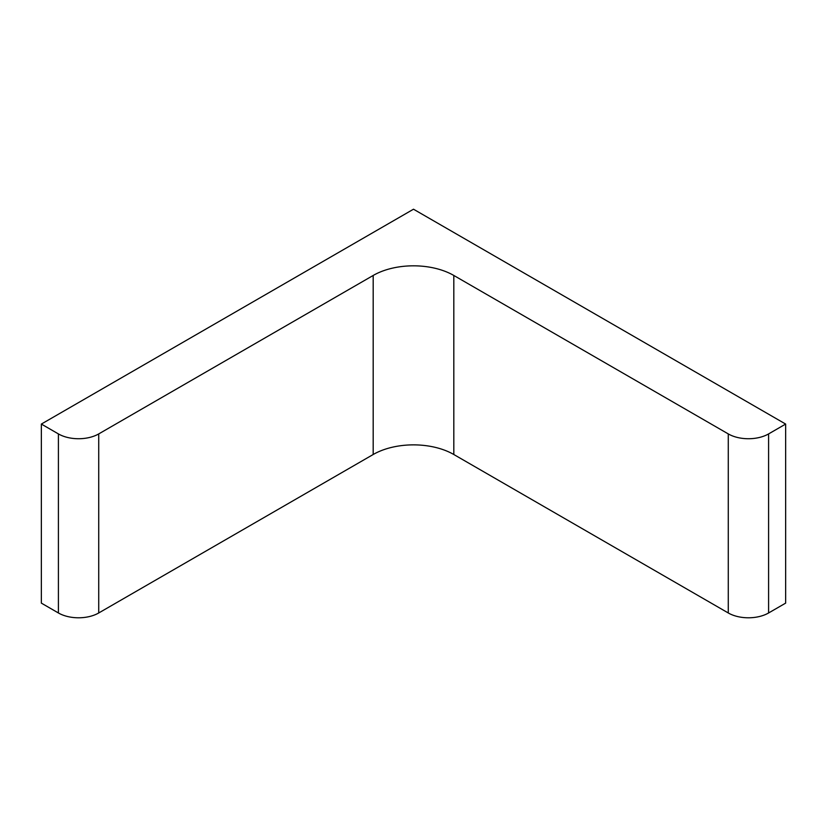 <?xml version="1.0" encoding="UTF-8"?>
<svg xmlns="http://www.w3.org/2000/svg" width="827" height="827" viewBox="0 0 827 827"><rect width="100%" height="100%" fill="white"/><g stroke="black" fill="none" stroke-linecap="round" stroke-linejoin="round"><path stroke-width="1.24" d="M413.5 209.21L785.65 424.065L768.593 433.917A28.511 16.457 0 0 1 728.277 433.917L453.816 275.463A57.011 32.915 0 0 0 373.184 275.463L98.723 433.917A28.511 16.457 0 0 1 58.407 433.917L41.35 424.065L413.5 209.21M41.35 424.065L41.35 603.121L58.407 612.972A28.511 16.457 0 0 0 98.723 612.972L373.184 454.509A57.011 32.915 0 0 1 453.816 454.509L728.277 612.972A28.511 16.457 0 0 0 768.593 612.972L785.65 603.121L785.65 424.065M58.407 612.972L58.407 433.917M98.723 612.972L98.723 433.917M373.184 454.509L373.184 275.463M453.816 454.509L453.816 275.463M728.277 612.972L728.277 433.917M768.593 612.972L768.593 433.917"/></g></svg>

